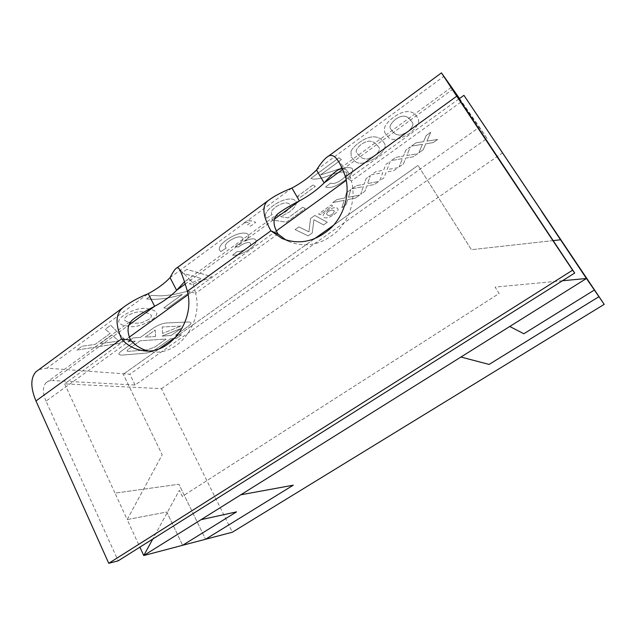 <?xml version="1.0" encoding="UTF-8"?>
<svg xmlns="http://www.w3.org/2000/svg" width="636" height="636" viewBox="0 0 636 636"><rect width="100%" height="100%" fill="white"/><g stroke="black" fill="none" stroke-linecap="round" stroke-linejoin="round"><path stroke-width="0.48" stroke-dasharray="3.18 2.39" d="M562.486 280.746L495.094 287.09L499.141 293.474L182.294 496.39L179.36 490.332L152.775 539.034L179.36 490.332L182.286 496.39L499.141 293.474L495.094 287.09L562.486 280.746M459.256 98.715L487.025 138.473L135.071 385.019L68.036 381.401L64.626 383.866L161.449 388.668L232.371 532.205M502.766 152.743L161.449 388.668M553.113 240.615L471.395 249.686L418.003 165.408L471.395 249.686L560.547 239.796L594.358 290.032L523.833 333.749L509.762 326.467M64.626 383.866L115.005 493.146L178.915 484.235L205.547 539.256L178.915 484.235L115.005 493.138L127.184 519.564L162.18 454.772L123.273 374.254L162.18 454.772L127.176 519.564L139.896 547.151M236.536 511.869L182.643 545.291M293.236 485.188L240.805 494.792M333.614 225.208L418.003 165.408L333.622 225.2M314.24 238.937L176.355 336.643L314.248 238.929M159.278 348.743L123.273 374.254L159.286 348.735M127.184 519.564L166.807 512.02L182.627 545.298L166.807 512.02L127.176 519.564M458.826 99.025L346.294 180.338M276.239 230.963L188.049 294.683M129.243 337.175L68.036 381.401L52.589 380.574L129.092 324.893M243.898 223.013L247.038 220.708L252.762 221.018L255.712 222.354L250.544 226.138L247.563 224.834L250.147 222.942C248.867 222.107 246.792 222.21 243.93 223.244L244.264 223.093C246.959 222.21 248.922 222.155 250.139 222.934L247.563 224.826L250.544 226.138L255.712 222.354L252.762 221.018L247.738 220.541L291.932 188.057M459.518 98.524L479.472 127.152L129.831 374.23L46.921 368.172L148.244 293.681M181.427 334.87L176.53 338.336L170.655 338.734L156.734 348.608C152.926 351.175 149.182 352.686 145.517 353.147L121.214 355.19L118.837 354.371C118.709 353.521 119.504 352.455 121.238 351.175L135.222 341.111L128.059 341.596L133.178 337.899L140.317 337.454L152.902 328.399C157.664 325.179 162.26 323.366 166.688 322.953L189.099 321.943L190.999 322.683C191.174 323.597 190.291 324.757 188.367 326.165L175.592 335.236L181.427 334.87L176.53 338.344L170.663 338.734L156.734 348.615C152.926 351.175 149.19 352.686 145.517 353.155L121.222 355.19L118.837 354.371C118.709 353.521 119.504 352.455 121.238 351.175L135.23 341.119L128.059 341.596L133.186 337.907L140.317 337.454L152.902 328.407C157.664 325.187 162.26 323.366 166.688 322.961L189.099 321.943L190.999 322.683C191.174 323.605 190.299 324.765 188.375 326.173L175.592 335.244L181.435 334.87M333.884 214.634C337.088 212.289 338.447 210.373 337.955 208.886L337.183 208.091C335.093 206.97 331.754 207.924 327.182 210.945C324.066 213.251 322.73 215.127 323.16 216.574L324.153 217.52C326.276 218.506 329.52 217.536 333.884 214.626C337.088 212.281 338.439 210.365 337.955 208.886L337.175 208.083C335.085 206.962 331.754 207.916 327.174 210.945L327.174 210.945C324.066 213.259 322.73 215.135 323.16 216.574L324.153 217.52C326.276 218.506 329.52 217.544 333.884 214.634L333.884 214.626M336.953 199.553L332.715 202.598L344.187 200.308L341.882 207.734L346.032 204.776L347.677 199.617L355.437 198.066L359.626 195.077L348.417 197.287L350.873 189.568L346.58 192.644L344.911 197.979L336.953 199.553L332.715 202.598L344.195 200.308L341.882 207.741L346.032 204.776L347.677 199.617L355.445 198.066L359.634 195.085L348.417 197.295L350.873 189.568L346.58 192.644L344.911 197.987L336.961 199.553M387.078 169.637L390.194 161.345L385.774 164.525L383.643 170.249L375.852 171.641L371.472 174.781L382.729 172.738L379.779 180.704L384.057 177.659L386.139 172.125L393.748 170.75L398.064 167.666L387.078 169.629L390.186 161.345L385.766 164.517L383.643 170.249L375.844 171.641L371.472 174.781L382.729 172.738L379.787 180.711L384.057 177.659L386.139 172.125L393.748 170.75L398.064 167.673L387.078 169.629M411.436 146.105L422.439 144.34L418.822 152.871L423.226 149.73L425.778 143.8L433.211 142.607L437.655 139.435L426.923 141.136L430.731 132.256L426.168 135.524L423.568 141.661L415.944 142.869L411.428 146.097L422.431 144.332L418.822 152.863L423.226 149.722L425.778 143.8L433.211 142.607L437.655 139.435L426.915 141.128L430.731 132.248L426.168 135.524L423.56 141.661L415.936 142.862L411.428 146.097M350.969 151.36L351.223 156.909L354.204 160.304C357.822 165.034 365.231 164.08 376.433 157.458C384.16 151.296 386.744 146.455 384.176 142.949L381.862 140.159C378.992 136.621 370.55 134.005 359.022 142.71C355.031 145.596 352.344 148.482 350.969 151.36L351.223 156.909L354.204 160.304C357.822 165.034 365.231 164.088 376.433 157.466L376.433 157.458C384.168 151.296 386.744 146.463 384.176 142.949L381.862 140.159C379 136.629 370.55 134.005 359.022 142.718L359.022 142.71C355.031 145.596 352.352 148.482 350.969 151.368M313.055 184.941L297.592 196.238L299.969 197.597L315.353 186.38L313.055 184.941L297.592 196.238L299.969 197.597L315.353 186.388L313.063 184.949M186.849 269.37L181.92 272.979L201.572 278.56L189.385 283.783L192.311 284.562C198.058 281.748 203.464 279.848 208.536 278.846L211.581 276.644L186.841 269.362L181.92 272.979L201.564 278.56L189.385 283.775L192.311 284.554C198.058 281.748 203.464 279.84 208.536 278.846L211.581 276.644L186.841 269.362M149.643 309.255C143.243 306.942 134.689 308.905 123.98 315.138C120.665 317.531 118.876 319.677 118.622 321.57L118.717 322.07C119.973 324.257 122.621 325.553 126.667 325.982C133.186 327.953 141.47 325.982 151.535 320.059C155.303 317.364 157.052 315.074 156.782 313.182C155.796 311.091 153.411 309.788 149.635 309.255C143.243 306.942 134.689 308.897 123.98 315.138C120.665 317.531 118.876 319.67 118.622 321.562L118.717 322.078C119.973 324.257 122.629 325.56 126.675 325.982L126.667 325.982C133.186 327.961 141.478 325.99 151.535 320.059L151.535 320.059C155.311 317.372 157.06 315.074 156.782 313.182C155.796 311.099 153.411 309.788 149.643 309.255L149.635 309.255M119.234 343.416L124.68 339.481L110.696 325.219L105.306 329.17L110.155 333.439L95.169 344.378L82.044 346.23L76.789 350.086L119.226 343.416L124.68 339.473L110.696 325.219L105.306 329.17L110.155 333.431L95.169 344.378L82.044 346.23L76.789 350.086L119.226 343.416M163.826 307.848L167.085 308.516L190.148 291.845L187.604 291.209C177.77 293.983 168.683 295.541 160.359 295.867L151.344 295.406L146.566 298.912C156.512 300.113 168.429 298.618 182.333 294.436L163.826 307.84L167.085 308.516L190.148 291.837L187.604 291.201C177.77 293.983 168.683 295.533 160.359 295.867L151.344 295.398L146.566 298.904C156.512 300.105 168.429 298.618 182.325 294.436L163.826 307.84M238.739 244.248L235.193 246.474L238.373 247.11L239.056 246.585C243.318 243.485 246.895 242.173 249.781 242.658L250.6 243.389C250.823 244.709 249.654 246.299 247.102 248.151C243.286 250.767 239.987 251.896 237.188 251.522L232.577 255.187C237.482 255.624 243.119 253.637 249.487 249.24C254.32 245.735 256.523 242.729 256.085 240.241L254.845 239.088C252.587 238.373 249.336 239.064 245.099 241.147C247.881 238.635 249.01 236.552 248.493 234.899L246.84 233.46C241.426 232.172 234.581 234.382 226.297 240.082C221.105 243.946 218.8 247.229 219.388 249.94L220.899 251.57L226.209 248.032L225.367 246.848C224.786 245.305 226.09 243.357 229.278 241.02C234.39 237.538 238.556 236.258 241.783 237.172L242.96 238.222C243.318 239.891 241.911 241.903 238.739 244.24L235.193 246.474L238.373 247.11L239.056 246.577C243.318 243.477 246.895 242.173 249.781 242.658L250.6 243.389C250.823 244.709 249.654 246.299 247.094 248.151C243.286 250.767 239.979 251.888 237.188 251.522L232.577 255.187C237.474 255.616 243.111 253.637 249.487 249.24C254.32 245.727 256.523 242.729 256.085 240.233L254.845 239.088C252.587 238.373 249.336 239.056 245.091 241.147C247.873 238.635 249.01 236.552 248.493 234.899L246.84 233.46C241.426 232.172 234.581 234.374 226.297 240.074L226.297 240.074C221.105 243.946 218.808 247.237 219.388 249.948L220.899 251.578L226.209 248.032L225.367 246.855C224.786 245.305 226.09 243.365 229.278 241.02L229.278 241.02C234.39 237.538 238.556 236.258 241.791 237.18L242.96 238.222C243.326 239.899 241.919 241.903 238.739 244.248L238.739 244.24M302.76 207.201L288.029 217.87L280.619 216.661L289.157 212.17C294.635 207.988 296.917 204.458 296.018 201.58L294.365 199.895C292.592 198.853 289.889 198.71 286.248 199.466C281.796 200.475 277.407 202.574 273.083 205.762C267.279 210.063 264.743 213.712 265.466 216.701L266.651 218.148L272.129 214.491L271.445 213.537C270.761 211.828 272.168 209.657 275.666 207.042C281.549 203.186 285.969 202.049 288.943 203.639L290.278 204.959C290.811 206.883 289.157 209.22 285.325 211.971L276.533 216.025L271.667 219.913L286.51 222.155L305.28 208.584L302.76 207.193L288.021 217.87L280.619 216.653L289.157 212.17C294.627 207.98 296.917 204.45 296.018 201.572L294.365 199.887C292.592 198.845 289.889 198.71 286.248 199.466C281.796 200.475 277.407 202.574 273.083 205.754L273.083 205.754C267.279 210.071 264.743 213.72 265.466 216.709L266.659 218.148L272.129 214.499L271.453 213.545C270.769 211.828 272.176 209.665 275.674 207.05L275.666 207.042C281.549 203.186 285.969 202.049 288.943 203.639L290.286 204.967C290.811 206.891 289.165 209.22 285.333 211.971L276.533 216.025L271.667 219.913L286.51 222.163L305.28 208.584L302.76 207.193M330.601 183.073L325.553 187.071C330.06 188.534 336.182 186.499 343.909 180.974C350.388 176.315 353.266 172.34 352.551 169.049L351.795 168.182C347.423 166.807 341.007 167.825 332.533 171.243L320.472 174.956L341.445 159.588L339.012 157.752L310.869 178.39L313.254 179.137C317.666 179.153 322.794 178.016 328.629 175.727C336.015 172.714 341.937 171.489 346.389 172.062L346.851 172.595C347.2 174.55 345.491 176.888 341.731 179.622C336.826 183.081 333.121 184.225 330.601 183.065L325.553 187.064C330.06 188.526 336.182 186.499 343.909 180.974C350.388 176.307 353.266 172.332 352.543 169.041L351.788 168.174C347.423 166.807 341.007 167.825 332.533 171.235L320.465 174.948L341.453 159.596L339.012 157.752L310.869 178.39L313.254 179.137C317.674 179.153 322.794 178.016 328.629 175.727L328.629 175.727C336.015 172.714 341.937 171.497 346.397 172.07L346.859 172.602C347.208 174.55 345.499 176.895 341.731 179.622L341.731 179.622C336.834 183.089 333.121 184.233 330.601 183.073L330.601 183.065M387.467 136.088C390.607 141.256 397.866 140.476 409.234 133.743C417.916 126.596 420.595 121.126 417.28 117.326L415.857 115.418C413.352 111.539 405.363 108.47 393.501 117.421C389.407 120.379 386.585 123.384 385.019 126.421C384.041 129.378 384.152 131.716 385.352 133.441L387.467 136.08C390.607 141.248 397.866 140.469 409.234 133.743C417.916 126.596 420.595 121.126 417.272 117.318L415.849 115.41C413.344 111.539 405.363 108.462 393.501 117.414C389.407 120.379 386.577 123.376 385.019 126.421L385.019 126.421C384.041 129.378 384.152 131.716 385.352 133.441L387.467 136.08M399.162 166.894L403.502 163.794L405.816 158.07L413.336 156.782L417.717 153.658L406.849 155.494L410.307 146.916L405.816 150.136L403.455 156.066L395.743 157.362L391.299 160.55L402.429 158.642L399.154 166.886L403.494 163.794L405.808 158.07L413.328 156.782L417.709 153.658L406.841 155.486L410.307 146.908L405.816 150.136L403.455 156.059L395.743 157.362L391.299 160.55L402.429 158.642L399.154 166.886M351.947 188.797L363.315 186.634L360.692 194.322L364.905 191.317L366.773 185.974L374.453 184.512L378.706 181.475L367.6 183.566L370.383 175.568L366.026 178.692L364.134 184.217L356.255 185.704L351.947 188.789L363.315 186.626L360.692 194.322L364.905 191.317L366.765 185.974L374.453 184.504L378.706 181.475L367.6 183.566L370.383 175.56L366.026 178.684L364.134 184.217L356.255 185.696L351.947 188.789M308.166 235.876L312.244 232.975L313.898 219.754L323.589 224.905L327.302 222.258L314.812 215.453L310.511 218.538L308.953 231.846L298.872 226.885L295.096 229.604L308.158 235.876L312.236 232.975L313.898 219.746L323.581 224.898L327.302 222.258L314.804 215.445L310.503 218.538L308.945 231.846L298.872 226.885L295.088 229.596L308.158 235.876M318.588 213.99L320.051 214.809L332.62 205.802L331.197 204.943L318.588 213.998L320.059 214.809L332.62 205.802M247.038 220.708L247.738 220.541M277.94 233.969L195.594 293.331C203.584 322.842 177.746 356.494 151.678 351.684L147.798 350.921M278.751 213.14L186.706 280.238L190.577 280.317C192.557 282.018 194.234 286.351 195.594 293.331L187.381 291.28M460.877 102.094L351.406 181.014C356.176 198.233 350.142 218.951 336.667 231.782C321.45 244.868 305.511 248.104 288.855 241.497L285.938 240.011M342.152 168.437L346.731 170.416C348.639 172.499 350.197 176.029 351.406 181.014L345.467 176.792M130.642 340.157L46.038 401.141L118.177 560.841M487.025 138.473L479.472 127.152M135.071 385.019L129.831 374.23M186.706 280.238L184.432 281.843M38.939 369.58L46.921 368.172M46.038 401.141C42.556 392.849 42.54 386.744 45.999 382.816C47.66 381.187 49.854 380.439 52.589 380.574M111.38 342.096L99.987 343.702L111.944 334.989L118.821 341.039L99.987 343.694L111.936 334.989L118.821 341.039L111.38 342.089M148.49 319.558L141.995 322.643C137.678 323.358 134.101 323.366 131.239 322.667C128.043 322.357 125.777 321.442 124.449 319.916C124.179 318.779 125.117 317.38 127.264 315.726C134.927 311.815 140.85 310.789 145.024 312.634C148.069 313.015 150.191 313.93 151.376 315.392C151.654 316.513 150.692 317.905 148.49 319.558L141.987 322.643C137.678 323.358 134.093 323.366 131.239 322.659L131.239 322.659C128.043 322.349 125.777 321.434 124.449 319.916C124.171 318.771 125.109 317.372 127.264 315.718C134.927 311.815 140.85 310.781 145.016 312.626C148.069 313.007 150.183 313.93 151.368 315.384C151.654 316.513 150.692 317.905 148.482 319.558M374.485 155.907L367.711 159.032C364.062 159.048 361.383 158.141 359.698 156.321L356.748 153.022C355.293 151.002 356.74 148.156 361.105 144.483C369.747 138.561 373.92 142.074 376.297 144.237L378.786 147.178C380.463 149.206 379.024 152.115 374.485 155.907L367.711 159.032C364.054 159.04 361.383 158.133 359.698 156.313L356.748 153.022C355.286 151.002 356.74 148.148 361.105 144.475C369.739 138.553 373.912 142.066 376.289 144.229L378.786 147.178C380.455 149.198 379.024 152.107 374.485 155.9L374.485 155.9M407.469 132.018L400.664 135.15C397.118 135.047 394.598 133.997 393.104 131.994L390.949 129.307C388.866 127.121 390.345 123.813 395.385 119.377C404.226 113.319 407.994 117.207 410.133 119.592L411.77 121.746C414.163 123.972 412.724 127.399 407.469 132.018L400.664 135.15C397.118 135.047 394.598 133.989 393.104 131.986L390.949 129.299C388.866 127.121 390.345 123.813 395.385 119.369C404.218 113.311 407.994 117.199 410.133 119.592L411.762 121.738C414.155 123.964 412.724 127.391 407.469 132.018L407.469 132.018M333.701 210.556L334.433 211.279L332.739 214.062C330.227 215.485 328.494 215.811 327.532 215.032L326.769 214.292C326.387 213.624 326.928 212.702 328.383 211.518C330.974 210.071 332.747 209.745 333.701 210.556L334.433 211.279L332.739 214.054C330.227 215.477 328.486 215.803 327.532 215.024L326.769 214.284C326.387 213.617 326.92 212.694 328.383 211.518C330.966 210.063 332.739 209.745 333.701 210.556L333.701 210.556M332.62 205.81L331.197 204.943L318.588 213.998M128.178 351.382L127.009 350.977L128.226 349.371L140.182 340.785L166.139 339.044L155.24 346.787L147.711 349.824L128.178 351.382L127.009 350.977L128.218 349.363L140.182 340.777L166.139 339.036L155.232 346.787L147.703 349.824L128.17 351.382M180.839 328.597L171.092 335.522L162.021 336.094L180.831 328.589L171.092 335.522L162.021 336.086L180.831 328.589M162.466 333.455L162.212 326.984L181.157 326.022L162.466 333.455L162.212 326.976L181.149 326.022L162.458 333.447M155.589 336.5L145.254 337.144L155.216 329.989L155.589 336.5L145.246 337.144L155.216 329.989L155.589 336.492M342.613 169.478L452.546 89.461M185.148 284.085L274.537 219.03M316.49 170.003L444 76.264M170.058 277.646L244.264 223.093M151.678 351.684L142.854 350.635M288.855 241.497L281.947 238.444M190.577 280.317L179.296 269.028M134.077 318.604L45.999 382.816M346.731 170.416L336.786 159M451.25 87.394L338.121 169.86"/><path stroke-width="0.95" d="M509.762 326.475L586.44 278.489L562.486 280.746L586.44 278.489L560.555 239.788L594.366 290.032L523.841 333.757L509.762 326.475L460.933 357.035L489.1 364.412L598.929 296.694L463.93 95.336L458.826 99.025M139.896 547.151L143.76 555.538L152.767 539.034L143.76 555.53L460.933 357.035L489.1 364.42L598.937 296.694L604.2 304.358L463.93 95.336M586.44 278.489L594.366 290.032M594.358 290.032L598.929 296.694M182.643 545.291L232.371 532.205L604.2 304.358M236.536 511.869L201.056 519.676L236.536 511.869L182.627 545.298L143.76 555.53M293.236 485.196L205.547 539.264L293.228 485.196L240.813 494.792M553.113 240.615L560.555 239.788M333.622 225.2L314.24 238.937M176.355 336.643L159.278 348.743L176.355 336.643M559.728 238.079L598.937 296.694M560.547 239.796L541.61 211.478L559.72 238.087M314.248 238.929L333.614 225.208M346.294 180.338L276.239 230.963M188.049 294.683L129.243 337.175M452.546 89.461L459.256 98.715M274.537 219.03L299.405 200.928C308.945 195.809 317.197 189.798 324.153 182.914L342.613 169.478M129.092 324.893L154.635 306.298C163.691 301.424 171.02 296.09 176.609 290.302L185.148 284.085M316.49 170.003C309.613 176.951 301.424 182.969 291.932 188.057C282.066 191.945 274.219 196.079 268.4 200.435C261.682 205.388 262.509 215.509 270.888 230.804L281.947 238.444C298.848 245.146 315.019 241.823 330.474 228.483C344.163 215.413 350.301 194.306 345.467 176.792C342.248 167.785 339.123 161.584 336.094 158.205C333.646 155.526 331.165 154.794 328.669 156.011C325.29 157.855 321.228 162.522 316.49 170.003L324.153 182.914C329.798 176.498 334.449 172.149 338.121 169.86L342.152 168.437M123.67 307.116C115.625 313.063 114.925 323.66 121.587 338.932C127.415 345.507 134.506 349.41 142.854 350.635C169.248 355.516 195.443 321.275 187.381 291.28C183.47 277.709 180.481 269.982 178.414 268.09L177.062 267.764C175.433 268.352 173.095 271.651 170.058 277.646C164.541 283.489 157.267 288.831 148.244 293.681C138.696 297.537 130.499 302.013 123.67 307.116L35.878 371.837C30.456 378.054 30.488 387.753 35.966 400.934L108.748 563.305L572.591 270.189L456.743 96.203L441.471 72.87L459.518 98.524M147.798 350.921C141.136 349.124 135.42 345.539 130.642 340.157L121.587 338.932L35.966 400.934M187.381 291.28L270.888 230.804L277.94 233.969L285.938 240.011M108.748 563.305L118.177 560.841L574.706 273.043L452.705 89.342M572.591 270.189L574.706 273.043M170.058 277.646L176.609 290.302L184.432 281.843M130.642 340.157C126.278 330.609 127.423 323.422 134.077 318.604C139.507 314.597 146.352 310.495 154.635 306.298L148.244 293.681M277.94 233.969C272.47 224.429 272.741 217.48 278.751 213.14C283.743 209.443 290.628 205.372 299.405 200.928L291.932 188.057M35.878 371.837L38.939 369.58M345.467 176.792L456.743 96.203M268.4 200.435L177.062 267.764M179.296 269.028L178.414 268.09M336.786 159L336.094 158.205M441.471 72.87L328.669 156.011"/></g></svg>

